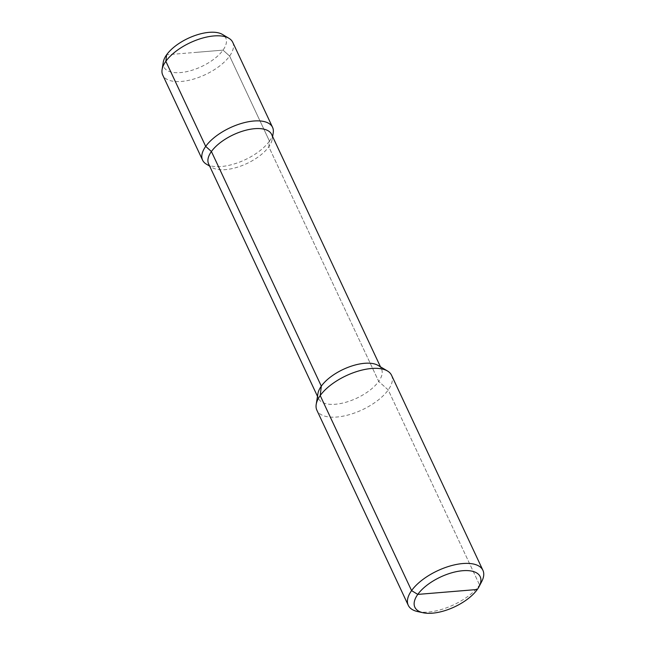 <?xml version="1.0" encoding="UTF-8"?>
<svg xmlns="http://www.w3.org/2000/svg" width="645" height="645" viewBox="0 0 645 645"><rect width="100%" height="100%" fill="white"/><g stroke="black" fill="none" stroke-linecap="round" stroke-linejoin="round"><path stroke-width="0.48" stroke-dasharray="3.23 2.42" d="M417.67 611.573A41.224 18.842 154.9 0 0 479.59 584.991A41.224 18.842 154.9 0 0 481.71 581.572M391.547 375.269A41.224 18.842 -25.1 0 1 388.226 389.951A41.224 18.842 -25.1 0 1 349.259 414.687A41.224 18.842 -25.1 0 1 316.889 410.244M317.929 393.587A34.782 15.899 154.9 0 0 318.517 398.521A34.782 15.899 154.9 0 0 345.825 402.278A34.782 15.899 154.9 0 0 378.704 381.405L268.804 146.786L269.465 141.126A38.644 17.665 154.9 0 0 273.222 132.854M378.083 365.409A34.782 15.899 -25.1 0 1 381.501 369.021A34.782 15.899 -25.1 0 1 378.704 381.405L268.804 146.786L269.465 141.126L229.612 56.05L223.017 50.133L166.612 54.793M271.601 134.402A34.782 15.899 -25.1 0 1 272.182 139.336A34.782 15.899 -25.1 0 1 268.804 146.786A34.782 15.899 154.9 0 1 240.762 166.079A34.782 15.899 154.9 0 1 212.028 167.515L209.633 166.088M208.609 163.903A34.782 15.899 154.9 0 0 212.028 167.515M206.384 164.161A38.644 17.665 154.9 0 0 238.311 162.572A38.644 17.665 154.9 0 0 269.465 141.126L229.612 56.05L223.017 50.133L194.814 52.463M232.724 42.296A38.644 17.665 -25.1 0 1 229.612 56.05A38.644 17.665 154.9 0 1 193.081 79.246A38.644 17.665 154.9 0 1 162.734 75.078M163.29 62.114A34.185 15.625 154.9 0 0 186.034 71.78A34.185 15.625 154.9 0 0 223.017 50.133A34.185 15.625 -25.1 0 0 222.404 34.419M477.284 589.498L479.59 584.991L388.226 389.951L378.704 381.405L388.226 389.951L479.59 584.991L477.284 589.498M381.501 369.021L380.477 366.836M318.517 398.521L317.493 396.336M272.182 139.336L272.625 136.587"/><path stroke-width="0.97" d="M479.138 586.499L481.71 581.572A41.224 18.842 154.9 0 0 482.912 570.317A41.224 18.842 154.9 0 0 450.541 565.875A41.224 18.842 154.9 0 0 411.575 590.61A41.224 18.842 154.9 0 0 408.261 605.292A41.224 18.842 154.9 0 0 417.67 611.573L423.104 612.75A36.064 16.488 154.9 0 0 477.284 589.498A36.064 16.488 154.9 0 0 479.138 586.499A36.064 16.488 154.9 0 0 460.538 570.946A36.064 16.488 154.9 0 0 417.775 594.408A36.064 16.488 154.9 0 0 423.104 612.75M408.261 605.292L316.889 410.244A41.224 18.842 -25.1 0 1 316.203 404.391A41.224 18.842 -25.1 0 1 320.21 395.562A41.224 18.842 -25.1 0 1 353.444 372.689A41.224 18.842 -25.1 0 1 387.492 370.996A41.224 18.842 -25.1 0 1 391.547 375.269L482.912 570.317M272.625 136.587L273.222 132.854A38.644 17.665 154.9 0 0 272.577 127.371A38.644 17.665 154.9 0 0 242.23 123.203A38.644 17.665 154.9 0 0 205.699 146.391L211.415 151.519L321.315 386.145A34.782 15.899 154.9 0 0 317.929 393.587L316.203 404.391M447.525 591.957L477.284 589.498L417.775 594.408L411.575 590.61L320.21 395.562L321.315 386.145A34.782 15.899 -25.1 0 1 349.356 366.844A34.782 15.899 -25.1 0 1 378.083 365.409L387.492 370.996M317.493 396.336L208.609 163.903A34.782 15.899 154.9 0 1 211.415 151.519A34.782 15.899 -25.1 0 1 244.294 130.653A34.782 15.899 -25.1 0 1 271.601 134.402L380.477 366.836M166.612 54.793A34.185 15.625 -25.1 0 1 194.169 35.822A34.185 15.625 -25.1 0 1 222.404 34.419L228.927 38.289A38.644 17.665 -25.1 0 0 196.999 39.877A38.644 17.665 -25.1 0 0 165.846 61.323A38.644 17.665 154.9 0 0 162.089 69.596L163.29 62.114A34.185 15.625 154.9 0 1 166.612 54.793L165.846 61.323L205.699 146.391A38.644 17.665 154.9 0 0 202.586 160.153A38.644 17.665 154.9 0 0 206.384 164.161L209.633 166.088M228.927 38.289A38.644 17.665 -25.1 0 1 232.724 42.296L272.577 127.371M162.089 69.596A38.644 17.665 154.9 0 0 162.734 75.078L202.586 160.153"/></g></svg>
